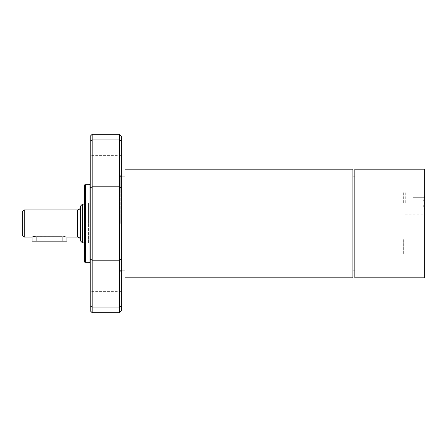 <?xml version="1.0" encoding="UTF-8"?>
<svg xmlns="http://www.w3.org/2000/svg" width="447" height="447" viewBox="0 0 447 447"><rect width="100%" height="100%" fill="white"/><g stroke="black" fill="none" stroke-linecap="round" stroke-linejoin="round"><path stroke-width="0.34" stroke-dasharray="2.23 1.68" d="M88.456 223.5L88.456 203.134L88.456 223.5M88.456 242.9L88.456 204.1L88.456 242.9L84.422 242.9M403.652 203.134L403.652 192.031L403.652 203.134M403.652 253.566L403.652 239.067L403.652 253.566M424.65 203.134C424.65 217.22 424.65 217.22 424.65 203.134C424.65 189.047 424.65 189.047 424.65 203.134L424.65 192.031L424.65 203.134M424.65 196.345L424.65 209.922L424.65 196.345L423.678 197.311M424.583 197.311C423.365 199.256 423.365 201.195 424.583 203.134C423.365 205.072 423.365 207.011 424.583 208.95C423.365 208.95 423.365 208.95 424.583 208.95C423.365 208.95 423.365 208.95 424.583 208.95C423.365 207.011 423.365 205.072 424.583 203.134C423.365 201.195 423.365 199.256 424.583 197.311C423.365 197.311 423.365 197.311 424.583 197.311C423.365 197.311 423.365 197.311 424.583 197.311L413.011 197.311L413.011 203.134L413.011 197.311L424.583 197.311M424.583 208.95L413.011 208.95L413.011 203.134L413.011 208.95L424.583 208.95M424.583 203.134L413.011 203.134L424.583 203.134M424.65 191.919L424.65 214.342L424.65 191.919M121.277 223.5L121.277 175.028L121.277 223.5M120.221 223.5L120.221 176.084L120.221 223.5M90.238 223.5L90.238 183.544L90.238 223.5M85.394 184.706L85.394 262.294M90.238 310.788L90.238 136.212M90.238 298.177L90.238 304.971L90.238 298.177M90.238 148.823L90.238 142.029L90.238 148.823M84.422 262.037L84.422 184.963M84.422 223.5L84.422 243.866L84.422 223.5M121.277 136.212L121.277 310.788M121.277 298.177L121.277 304.971L121.277 298.177M121.277 148.823L121.277 142.029L121.277 148.823M119.338 312.727L119.338 134.273M92.183 134.273L92.183 312.727M121.081 180.197L121.081 270.055L121.081 180.197M124.964 180.197L124.964 270.055L124.964 180.197M124.964 277.81L124.964 169.19M352.879 277.81L352.879 169.19M352.879 180.197L352.879 270.055L352.879 180.197M354.817 266.803L354.817 176.945L354.817 266.803M354.817 277.81L354.817 169.19M424.65 253.566L424.65 239.067L424.65 253.566M424.65 277.81L424.65 169.19M66.966 241.151L62.116 241.151L62.116 236.184C68.369 237.161 68.369 237.161 62.116 236.184L35.369 236.273M62.116 241.151L32.05 241.151M34.358 236.435L33.575 236.608M32.547 236.91L32.05 237.078M84.422 204.1L88.456 204.1M82.483 204.1L82.483 242.9M80.544 206.816L80.544 240.184L80.544 206.816M80.544 240.955L80.544 206.045M24.289 209.922L24.289 237.078M22.35 235.139L22.35 211.861M405.25 203.134L405.25 192.031L405.25 203.134M89.076 262.294L89.076 184.706M121.277 259.02L119.338 260.204L92.183 260.204L90.238 259.02M90.238 187.98L92.183 186.796L119.338 186.796L121.277 187.98M121.277 305.877L119.338 307.061L92.183 307.061L90.238 305.877M90.238 141.123L92.183 139.939L119.338 139.939L121.277 141.123M36.9 236.184L36.9 241.151M77.437 237.078L77.437 209.922M423.678 208.95L424.65 209.922M121.277 270.055L120.221 270.916L121.277 271.972M121.277 176.945L120.221 176.084L121.277 175.028M88.456 203.134L84.422 203.134M88.456 243.866L84.422 243.866M121.277 304.971L90.238 304.971M121.277 291.388L90.238 291.388M121.277 155.612L90.238 155.612M121.277 142.029L90.238 142.029M403.652 239.067L424.65 239.067M403.652 268.066L424.65 268.066M405.25 192.031L424.65 192.031M405.25 214.23L424.65 214.23"/><path stroke-width="0.67" d="M89.076 262.294L85.394 262.294L85.394 184.706L89.076 184.706L89.076 262.294L90.238 263.456M92.183 134.273L90.238 136.212L90.238 310.788L92.183 312.727L92.183 134.273L119.338 134.273L119.338 312.727L92.183 312.727M85.394 184.706L84.422 184.963L84.422 262.037L85.394 262.294M119.338 312.727L121.277 310.788L121.277 136.212L119.338 134.273M124.964 172.978L124.964 277.81L352.879 277.81L352.879 169.19L124.964 169.19L124.964 172.978M354.817 169.19L354.817 277.81L424.65 277.81L424.65 169.19L354.817 169.19M35.369 236.273L34.358 236.435M33.575 236.608L32.547 236.91M36.9 236.184C30.642 237.161 30.642 237.161 36.9 236.184L62.116 236.184C68.369 237.161 68.369 237.161 62.116 236.184L62.116 241.151L36.9 241.151L36.9 236.184M24.289 237.078L24.289 209.922L22.35 211.861L22.35 235.139L24.289 237.078L32.05 237.078L32.05 241.151L36.9 241.151M62.116 241.151L66.966 241.151L66.966 237.078L77.437 237.078C79.32 237.268 80.354 238.301 80.544 240.184M82.483 204.1L80.544 206.045L80.544 240.955L82.483 242.9L82.483 204.1L84.422 204.1M80.544 206.816C80.343 208.688 79.309 209.727 77.437 209.922L77.437 237.078M24.289 209.922L77.437 209.922M121.277 305.877L119.338 307.061L92.183 307.061L90.238 305.877M90.238 141.123L92.183 139.939L119.338 139.939L121.277 141.123M121.277 259.02L119.338 260.204L92.183 260.204L90.238 259.02M90.238 187.98L92.183 186.796L119.338 186.796L121.277 187.98M89.076 184.706L90.238 183.544M121.277 270.055L124.964 270.055M121.277 176.945L124.964 176.945M352.879 270.055L354.817 270.055M352.879 176.945L354.817 176.945M82.483 242.9L84.422 242.9"/></g></svg>
